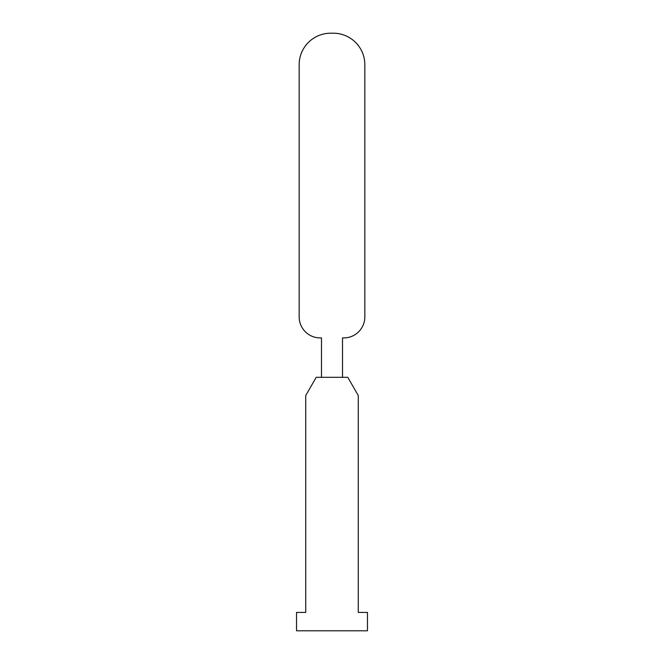 <?xml version="1.0" encoding="UTF-8"?>
<svg xmlns="http://www.w3.org/2000/svg" width="664" height="664" viewBox="0 0 664 664"><rect width="100%" height="100%" fill="white"/><g stroke="black" fill="none" stroke-linecap="round" stroke-linejoin="round"><path stroke-width="1" d="M305.731 612.415L305.731 395.512L316.238 377.31L347.762 377.31L358.269 395.512L358.269 612.415L367.466 612.415L367.466 630.8L296.534 630.8L296.534 612.415L305.731 612.415M364.835 316.894L364.835 64.723L364.835 316.894A21.016 21.016 0 0 1 343.819 337.91L342.508 337.91L342.508 377.31M321.492 377.31L321.492 337.91L320.181 337.91A21.016 21.016 0 0 1 299.165 316.894L299.165 64.723A31.523 31.523 0 0 1 330.689 33.2L333.311 33.2A31.523 31.523 0 0 1 364.835 64.723M321.492 337.91L320.181 337.91M343.819 337.91L342.508 337.91M299.165 316.894L299.165 64.723M330.689 33.2L333.311 33.2"/></g></svg>

